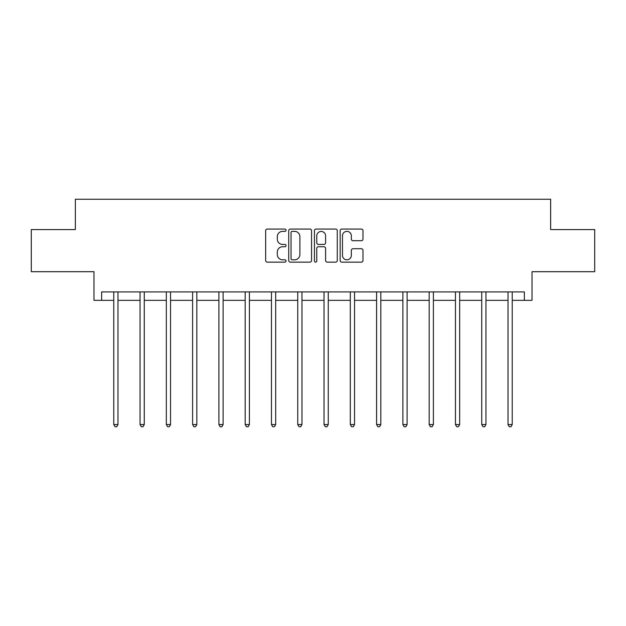 <?xml version="1.0" encoding="UTF-8"?>
<svg xmlns="http://www.w3.org/2000/svg" width="626" height="626" viewBox="0 0 626 626"><rect width="100%" height="100%" fill="white"/><g stroke="black" fill="none" stroke-linecap="round" stroke-linejoin="round"><path stroke-width="0.94" d="M286.043 230.211A1.158 1.158 0 0 0 284.885 229.053L267.318 229.053A1.651 1.651 0 0 0 265.659 230.704L265.659 260.471A1.651 1.651 0 0 0 267.318 262.13L284.885 262.13A1.158 1.158 0 0 0 286.043 260.972A1.158 1.158 0 0 0 284.885 259.813L282.616 259.813A5.29 5.29 0 0 1 277.318 254.524L277.318 252.043A5.29 5.29 0 0 1 282.616 246.746L284.885 246.746A1.158 1.158 0 0 0 286.043 245.588A1.158 1.158 0 0 0 284.885 244.43L282.616 244.43A5.29 5.29 0 0 1 277.318 239.14L277.318 236.659A5.29 5.29 0 0 1 282.616 231.37L284.885 231.37A1.158 1.158 0 0 0 286.043 230.211M101.639 300.347L101.639 291.919L524.361 291.919L524.361 300.347L532.022 300.347L532.022 271.707L594.7 271.707L594.7 229.585L550.645 229.585L550.645 199.256L75.355 199.256L75.355 229.585L31.3 229.585L31.3 271.707L93.978 271.707L93.978 300.347L113.768 300.347M361.327 240.713A1.651 1.651 0 0 0 362.986 239.062L362.986 230.704A1.651 1.651 0 0 0 361.327 229.053L341.819 229.053A1.651 1.651 0 0 0 340.161 230.704L340.161 260.471A1.651 1.651 0 0 0 341.819 262.13L361.327 262.13A1.651 1.651 0 0 0 362.986 260.471L362.986 250.384A1.651 1.651 0 0 0 361.327 248.733L352.978 248.733A1.651 1.651 0 0 0 351.327 250.384L351.327 255.392A4.421 4.421 0 0 1 346.906 259.813A4.421 4.421 0 0 1 342.477 255.392L342.477 235.791A4.421 4.421 0 0 1 346.906 231.37A4.421 4.421 0 0 1 351.327 235.791L351.327 239.062A1.651 1.651 0 0 0 352.978 240.713L361.327 240.713M311.552 230.704A1.651 1.651 0 0 0 309.901 229.053L290.386 229.053A1.651 1.651 0 0 0 288.735 230.704L288.735 260.471A1.651 1.651 0 0 0 290.386 262.13L309.901 262.13A1.651 1.651 0 0 0 311.552 260.471L311.552 230.704M316.099 229.053L335.614 229.053A1.651 1.651 0 0 1 337.265 230.704L337.265 260.471A1.651 1.651 0 0 1 335.614 262.13L327.265 262.13A1.651 1.651 0 0 1 325.606 260.471L325.606 248.405A1.651 1.651 0 0 0 323.955 246.746L318.415 246.746A1.651 1.651 0 0 0 316.764 248.405L316.764 260.972A1.158 1.158 0 0 1 315.606 262.13A1.158 1.158 0 0 1 314.448 260.972L314.448 230.704A1.651 1.651 0 0 1 316.099 229.053M117.985 300.347L140.052 300.347M144.27 300.347L166.336 300.347M170.546 300.347L192.62 300.347M196.83 300.347L218.904 300.347M223.114 300.347L245.189 300.347M249.398 300.347L271.473 300.347M275.683 300.347L297.749 300.347M301.967 300.347L324.033 300.347M328.251 300.347L350.317 300.347M354.527 300.347L376.602 300.347M380.811 300.347L402.886 300.347M407.096 300.347L429.17 300.347M433.38 300.347L455.454 300.347M459.664 300.347L481.73 300.347M485.948 300.347L508.015 300.347M512.232 300.347L524.361 300.347M292.201 231.37A1.158 1.158 0 0 0 291.043 232.528L291.043 258.655A1.158 1.158 0 0 0 292.201 259.813L294.603 259.813A5.29 5.29 0 0 0 299.893 254.524L299.893 236.659A5.29 5.29 0 0 0 294.603 231.37L292.201 231.37M325.606 235.877A4.421 4.421 0 0 0 321.185 231.448A4.421 4.421 0 0 0 316.764 235.877L316.764 242.778A1.651 1.651 0 0 0 318.415 244.43L323.955 244.43A1.651 1.651 0 0 0 325.606 242.778L325.606 235.877M118.204 291.919L118.103 292.17A1.682 1.682 0 0 0 117.985 292.796L117.985 424.553L113.768 424.553L113.768 292.796A1.682 1.682 0 0 0 113.65 292.17L113.549 291.919M117.985 424.553L116.718 426.744L115.035 426.744L113.768 424.553M144.489 291.919L144.387 292.17A1.682 1.682 0 0 0 144.27 292.796L144.27 424.553L140.052 424.553L140.052 292.796A1.682 1.682 0 0 0 139.934 292.17L139.833 291.919M144.27 424.553L143.002 426.744L141.319 426.744L140.052 424.553M170.773 291.919L170.671 292.17A1.682 1.682 0 0 0 170.546 292.796L170.546 424.553L166.336 424.553L166.336 292.796A1.682 1.682 0 0 0 166.219 292.17L166.117 291.919M170.546 424.553L169.286 426.744L167.604 426.744L166.336 424.553M197.057 291.919L196.955 292.17A1.682 1.682 0 0 0 196.83 292.796L196.83 424.553L192.62 424.553L192.62 292.796A1.682 1.682 0 0 0 192.495 292.17L192.401 291.919M196.83 424.553L195.57 426.744L193.888 426.744L192.62 424.553M223.333 291.919L223.239 292.17A1.682 1.682 0 0 0 223.114 292.796L223.114 424.553L218.904 424.553L218.904 292.796A1.682 1.682 0 0 0 218.779 292.17L218.685 291.919M223.114 424.553L221.854 426.744L220.164 426.744L218.904 424.553M249.617 291.919L249.524 292.17A1.682 1.682 0 0 0 249.398 292.796L249.398 424.553L245.189 424.553L245.189 292.796A1.682 1.682 0 0 0 245.063 292.17L244.962 291.919M249.398 424.553L248.139 426.744L246.448 426.744L245.189 424.553M275.902 291.919L275.8 292.17A1.682 1.682 0 0 0 275.683 292.796L275.683 424.553L271.473 424.553L271.473 292.796A1.682 1.682 0 0 0 271.348 292.17L271.246 291.919M275.683 424.553L274.415 426.744L272.733 426.744L271.473 424.553M302.186 291.919L302.084 292.17A1.682 1.682 0 0 0 301.967 292.796L301.967 424.553L297.749 424.553L297.749 292.796A1.682 1.682 0 0 0 297.632 292.17L297.53 291.919M301.967 424.553L300.699 426.744L299.017 426.744L297.749 424.553M328.47 291.919L328.368 292.17A1.682 1.682 0 0 0 328.251 292.796L328.251 424.553L324.033 424.553L324.033 292.796A1.682 1.682 0 0 0 323.916 292.17L323.814 291.919M328.251 424.553L326.983 426.744L325.301 426.744L324.033 424.553M354.754 291.919L354.652 292.17A1.682 1.682 0 0 0 354.527 292.796L354.527 424.553L350.317 424.553L350.317 292.796A1.682 1.682 0 0 0 350.2 292.17L350.098 291.919M354.527 424.553L353.267 426.744L351.585 426.744L350.317 424.553M381.038 291.919L380.937 292.17A1.682 1.682 0 0 0 380.811 292.796L380.811 424.553L376.602 424.553L376.602 292.796A1.682 1.682 0 0 0 376.476 292.17L376.382 291.919M380.811 424.553L379.552 426.744L377.861 426.744L376.602 424.553M407.315 291.919L407.221 292.17A1.682 1.682 0 0 0 407.096 292.796L407.096 424.553L402.886 424.553L402.886 292.796A1.682 1.682 0 0 0 402.761 292.17L402.667 291.919M407.096 424.553L405.836 426.744L404.146 426.744L402.886 424.553M433.599 291.919L433.505 292.17A1.682 1.682 0 0 0 433.38 292.796L433.38 424.553L429.17 424.553L429.17 292.796A1.682 1.682 0 0 0 429.045 292.17L428.943 291.919M433.38 424.553L432.112 426.744L430.43 426.744L429.17 424.553M459.883 291.919L459.781 292.17A1.682 1.682 0 0 0 459.664 292.796L459.664 424.553L455.454 424.553L455.454 292.796A1.682 1.682 0 0 0 455.329 292.17L455.227 291.919M459.664 424.553L458.396 426.744L456.714 426.744L455.454 424.553M486.167 291.919L486.066 292.17A1.682 1.682 0 0 0 485.948 292.796L485.948 424.553L481.73 424.553L481.73 292.796A1.682 1.682 0 0 0 481.613 292.17L481.511 291.919M485.948 424.553L484.68 426.744L482.998 426.744L481.73 424.553M512.451 291.919L512.35 292.17A1.682 1.682 0 0 0 512.232 292.796L512.232 424.553L508.015 424.553L508.015 292.796A1.682 1.682 0 0 0 507.897 292.17L507.796 291.919M512.232 424.553L510.965 426.744L509.282 426.744L508.015 424.553"/></g></svg>

